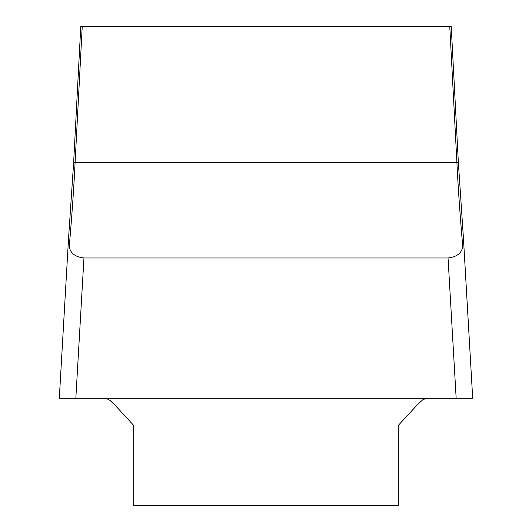 <?xml version="1.0" encoding="UTF-8"?>
<svg xmlns="http://www.w3.org/2000/svg" width="532" height="532" viewBox="0 0 532 532"><rect width="100%" height="100%" fill="white"/><g stroke="black" fill="none" stroke-linecap="round" stroke-linejoin="round"><path stroke-width="0.8" d="M451.209 26.6L451.602 33.583L451.209 26.6L80.791 26.6L80.399 33.583L80.791 26.6M82.227 26.6L75.092 162.606L73.635 162.606L68.621 237.299L73.635 162.606L80.399 33.583M59.311 398.288L68.542 238.383L69.233 246.808C71.953 215.527 73.901 187.463 75.092 162.606L458.365 162.606L451.602 33.583L458.365 162.606L463.379 237.299L472.689 398.288L59.298 398.288L75.837 398.288L83.95 257.98L448.05 257.98C456.602 257.016 461.503 253.292 462.767 246.808C460.047 215.527 458.099 187.463 456.908 162.606L449.773 26.6M462.767 246.808L463.379 237.299M83.95 257.98C75.391 257.009 70.483 253.285 69.233 246.808M463.458 238.383L463.505 239.513M68.495 239.506L68.542 238.383M428.267 398.288L425.294 398.721L422.481 399.991L417.56 404.553L398.288 425.427L398.288 505.4L133.712 505.4L133.712 425.427L114.44 404.553L109.579 400.031M107.737 399.086L107.045 398.827M427.841 398.295L425.088 398.787M423.951 399.219L422.421 400.031M103.733 398.288L107.092 398.847L110.217 400.456L114.44 404.553M463.452 238.343L472.689 398.288M456.163 398.288L448.05 257.98M458.976 398.288L472.689 398.288L458.976 398.288M68.548 238.343L59.298 398.288"/></g></svg>
